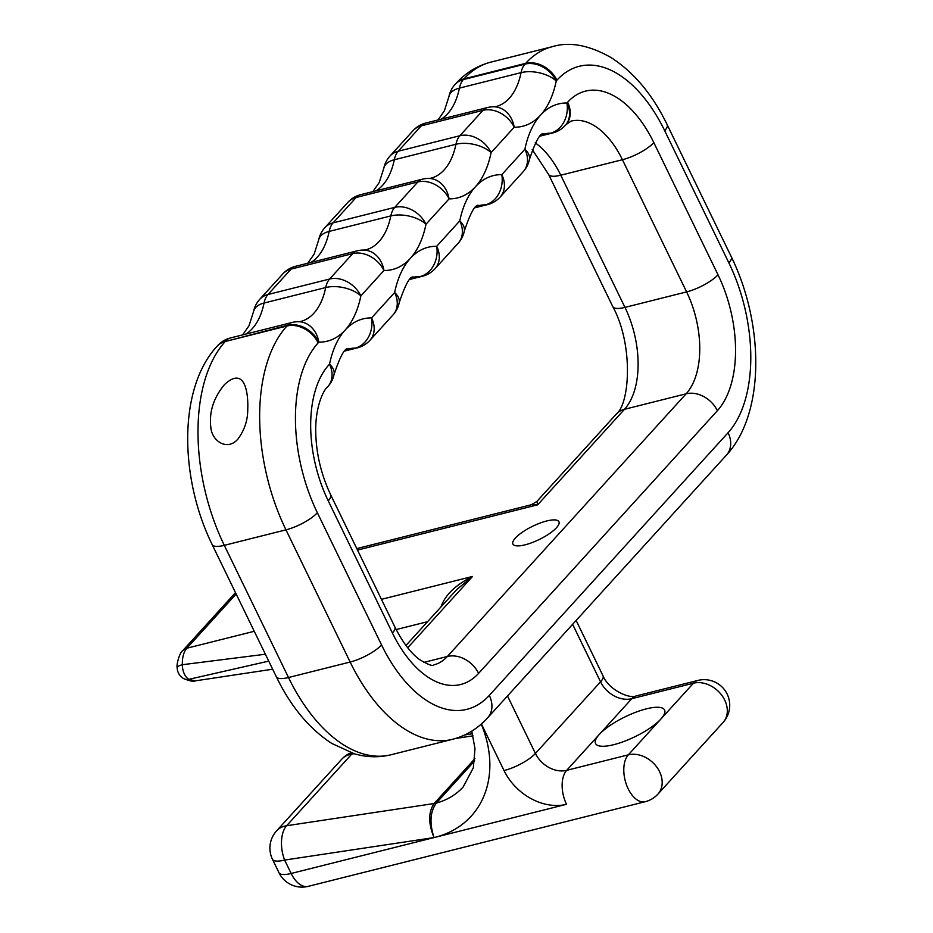 <?xml version="1.0" encoding="UTF-8"?>
<svg xmlns="http://www.w3.org/2000/svg" width="933" height="933" viewBox="0 0 933 933"><rect width="100%" height="100%" fill="white"/><g stroke="black" fill="none" stroke-linecap="round" stroke-linejoin="round"><path stroke-width="1.4" d="M440.959 606.963C445.006 595.137 455.526 584.968 472.541 576.454L381.445 599.336M405.96 645.461L456.832 589.493L472.541 576.454L407.721 647.759M247.746 409.494C248.458 393.015 244.971 365.608 224.538 384.536C213.564 397.738 208.992 412.013 210.835 427.361C211.861 441.239 227.477 451.409 238.008 438.953C244.516 430.055 247.758 420.235 247.746 409.494M556.476 527.728A25.588 7.406 -25.9 0 0 558.937 521.722A25.588 7.406 -25.9 0 0 532.696 526.235A25.588 7.406 -25.9 0 0 512.905 544.067A25.588 7.406 -25.9 0 0 531.915 542.668A25.588 7.406 -25.9 0 0 556.476 527.728M242.603 334.9L248.994 325.792L253.601 311.412A25.588 13.785 11.6 0 1 264.051 303.038A76.751 43.011 -104.1 0 1 245.752 334.107M298.665 321.71L300.554 321.512A76.751 43.011 75.9 0 0 325.699 287.551A25.588 13.785 11.6 0 1 360.873 295.889L383.953 270.488A25.588 20.958 -89.1 0 0 363.788 250.079A25.588 25.588 0 0 0 357.176 250.837A25.588 14.333 75.9 0 0 352.709 253.624A25.588 19.85 42.3 0 1 383.953 270.488A102.338 57.356 75.9 0 0 410.322 258.383A102.338 57.356 75.9 0 0 394.647 292.519A25.588 19.85 42.3 0 1 393.038 314.899A25.588 25.588 0 0 0 399.172 302.817A25.588 13.785 -168.4 0 0 394.647 292.519L371.567 317.92A25.588 20.958 90.9 0 1 355.123 348.137A25.588 14.333 75.9 0 0 357.246 347.892A25.588 25.588 0 0 0 369.946 340.288A25.588 19.85 -137.7 0 0 371.567 317.92A102.338 57.356 75.9 0 0 345.198 330.025A102.338 57.356 75.9 0 1 318.829 342.131L318.141 342.889A25.588 19.85 42.3 0 0 286.897 326.025L287.586 325.267A25.588 19.85 42.3 0 1 318.829 342.131A25.588 20.958 -89.1 0 0 298.665 321.71A25.588 25.588 0 0 0 292.052 322.48A25.588 14.333 75.9 0 0 287.586 325.267L225.238 341.513L286.897 326.025A153.513 86.034 75.9 0 0 285.964 529.851L224.305 545.339A153.513 86.034 -104.1 0 1 225.238 341.513A25.588 19.85 42.3 0 0 217.004 346.33L217.704 345.572A25.588 19.85 42.3 0 1 225.938 340.755A25.588 14.333 -104.1 0 1 230.393 337.968A25.588 25.588 0 0 0 217.704 345.572M363.788 250.079L365.678 249.869A76.751 43.011 75.9 0 0 390.822 215.92A25.588 13.785 11.6 0 1 425.996 224.247A25.588 19.85 -137.7 0 0 394.741 207.383L417.832 181.982A25.588 19.85 42.3 0 1 449.076 198.857A25.588 20.958 -89.1 0 0 428.912 178.436A25.588 25.588 0 0 0 422.287 179.206A25.588 14.333 75.9 0 0 417.832 181.982L356.173 197.469L333.093 222.87A25.588 19.85 -137.7 0 0 324.859 227.687A25.588 25.588 0 0 0 318.724 239.769A25.588 13.785 11.6 0 1 329.174 231.407A76.751 43.011 -104.1 0 1 310.876 262.476M372.85 191.627L379.23 182.518L383.848 168.138A25.588 13.785 11.6 0 1 394.297 159.765A76.751 43.011 -104.1 0 1 375.999 190.833M428.912 178.436L430.801 178.226A76.751 43.011 75.9 0 0 455.945 144.277A25.588 13.785 11.6 0 1 491.108 152.615A25.588 19.85 -137.7 0 0 459.864 135.74L398.216 151.228A25.588 19.85 -137.7 0 0 389.982 156.056A25.588 25.588 0 0 0 383.848 168.138M494.024 106.794A25.588 25.588 0 0 0 487.411 107.563A25.588 14.333 75.9 0 0 482.944 110.351A25.588 19.85 42.3 0 1 514.2 127.215A25.588 20.958 -89.1 0 0 494.024 106.794L495.924 106.595A76.751 43.011 75.9 0 0 521.069 72.634A25.588 13.785 11.6 0 1 556.231 80.973A25.588 19.85 -137.7 0 0 524.987 64.109L463.328 79.597A25.588 19.85 -137.7 0 0 455.094 84.413A25.588 25.588 0 0 0 448.96 96.496A25.588 13.785 11.6 0 1 459.421 88.122A76.751 43.011 -104.1 0 1 441.122 119.191M253.601 311.412A25.588 25.588 0 0 1 259.736 299.33A25.588 19.85 -137.7 0 1 267.969 294.513A25.588 14.333 -104.1 0 0 264.051 303.038L325.699 287.551A25.588 14.333 75.9 0 1 329.617 279.025L267.969 294.513L291.049 269.112A25.588 14.333 -104.1 0 1 295.516 266.325A25.588 25.588 0 0 0 282.816 273.929A25.588 19.85 42.3 0 1 291.049 269.112L352.709 253.624L329.617 279.025A25.588 19.85 -137.7 0 1 360.873 295.889A102.338 57.356 75.9 0 1 345.198 330.025A102.338 57.356 75.9 0 0 329.524 364.185A25.588 19.966 43.5 0 1 327.518 386.973A25.588 25.588 0 0 0 334.049 374.471A25.588 13.785 -168.5 0 0 329.524 364.185A102.338 57.356 75.9 0 0 328.218 500.799A25.588 7.406 -25.9 0 0 330.679 494.793L394.869 626.976A25.588 7.406 -25.9 0 1 392.408 632.994A102.338 57.356 75.9 0 0 478.606 673.358L717.384 410.683A25.588 19.85 -137.7 0 0 686.14 393.808L624.492 409.295A25.588 19.85 -137.7 0 0 616.258 414.124L536.895 501.429L537.653 504.823L357.526 550.073M536.895 501.429L531.355 504.741L537.653 504.823L624.492 409.295A76.751 43.011 -104.1 0 0 624.958 307.389A25.588 7.406 154.1 0 1 612.794 306.619C633.647 344.872 629.845 403.814 616.258 414.124M268.739 661.112L188.804 679.352A12.794 7.371 -100.3 0 1 182.367 664.716A12.794 3.755 177.9 0 0 177.188 667.946A12.794 12.794 0 0 0 183.591 678.559A12.794 9.318 -60.1 0 0 188.804 679.352L195.184 680.88L272.669 669.206M236.154 594.006L186.88 648.213A25.588 14.333 -104.1 0 0 182.367 664.716L265.392 654.231M599.243 734.504A38.381 11.103 -25.9 0 0 595.546 743.531A38.381 11.103 -25.9 0 0 624.06 741.42A38.381 11.103 -25.9 0 0 660.891 719.028A38.381 11.103 -25.9 0 0 664.588 710.001A38.381 11.103 -25.9 0 0 636.073 712.112A38.381 11.103 -25.9 0 0 599.243 734.504L566.681 770.331L628.329 754.844A25.588 14.333 -104.1 0 0 628.177 788.817A25.588 14.333 75.9 0 0 645.263 801.692A25.588 25.588 0 0 0 657.963 794.076A25.588 19.85 -137.7 0 0 659.573 771.708A25.588 19.85 -137.7 0 0 628.329 754.844L693.452 683.201A25.588 14.333 -104.1 0 1 697.919 680.425A25.588 25.588 0 0 1 723.075 722.445A25.588 19.85 -137.7 0 0 724.696 700.077A25.588 19.85 -137.7 0 0 693.452 683.201L631.793 698.689L599.243 734.504M474.652 760.885L436.306 803.068C430.101 811.722 429.355 823.221 434.043 837.577L284.635 860.063A25.588 13.633 -98.6 0 1 286.618 825.728A25.588 19.85 -137.7 0 0 276.553 830.918A25.588 25.588 0 0 0 272.471 859.305A25.588 7.406 -25.9 0 0 284.635 860.063L291.143 873.475A25.588 14.333 75.9 0 0 308.228 886.35L645.263 801.692M354.213 753.724L351.741 754.097L286.618 825.728L434.137 803.523C428.259 812.095 428.235 823.442 434.043 837.577A112.578 87.364 -137.7 0 0 435 837.344A112.578 87.364 -137.7 0 0 481.241 724.09M399.172 302.817C405.587 283.679 410.485 275.153 413.867 277.229A76.751 43.011 75.9 0 1 420.247 276.506A25.588 14.333 75.9 0 0 422.369 276.261A25.588 25.588 0 0 0 435.07 268.657A25.588 19.85 -137.7 0 0 436.691 246.277A25.588 20.958 90.9 0 1 420.247 276.506L410.66 278.909M458.15 243.256A25.588 25.588 0 0 0 464.284 231.174A25.588 13.785 -168.4 0 0 459.771 220.888A25.588 19.85 42.3 0 1 458.15 243.256L435.07 268.657M464.284 231.174C470.71 212.048 475.608 203.511 478.979 205.598A76.751 43.011 75.9 0 1 485.37 204.863A25.588 14.333 75.9 0 0 487.493 204.619A25.588 25.588 0 0 0 500.193 197.015A25.588 19.85 -137.7 0 0 501.814 174.646A25.588 20.958 90.9 0 1 485.37 204.863L475.783 207.266M523.273 171.614A25.588 25.588 0 0 0 529.408 159.531A25.588 13.785 -168.4 0 0 524.894 149.245A25.588 19.85 42.3 0 1 523.273 171.614L500.193 197.015M529.408 159.531C535.822 140.405 540.72 131.88 544.102 133.955A76.751 43.011 75.9 0 1 550.482 133.221A25.588 14.333 75.9 0 0 552.616 132.976A25.588 25.588 0 0 0 565.316 125.372A25.588 19.85 -137.7 0 0 566.926 103.003A25.588 20.958 90.9 0 1 550.482 133.221L540.907 135.635M731.332 256.843C763.952 323.413 765.468 412.969 726.469 455.082A25.588 19.85 -137.7 0 0 728.09 432.714A127.926 71.689 75.9 0 0 728.86 262.861A25.588 7.406 154.1 0 0 731.332 256.843L667.142 124.66A25.588 7.406 154.1 0 1 664.681 130.667A127.926 71.689 75.9 0 0 556.919 80.215A25.588 19.85 42.3 0 0 525.676 63.351L464.028 78.838A153.513 86.034 -104.1 0 1 490.805 62.138L552.464 46.65A153.513 86.034 75.9 0 0 525.676 63.351L524.987 64.109A25.588 14.333 75.9 0 0 521.069 72.634L459.421 88.122A25.588 14.333 -104.1 0 1 463.328 79.597L464.028 78.838A25.588 19.85 -137.7 0 0 455.782 83.655C465.485 72.914 477.16 65.742 490.805 62.138M421.296 125.838L398.216 151.228A25.588 14.333 -104.1 0 0 394.297 159.765L455.945 144.277A25.588 14.333 75.9 0 1 459.864 135.74L482.944 110.351L421.296 125.838A25.588 14.333 -104.1 0 1 425.763 123.051A25.588 25.588 0 0 0 413.062 130.655A25.588 19.85 42.3 0 1 421.296 125.838M394.741 207.383L333.093 222.87A25.588 14.333 -104.1 0 0 329.174 231.407L390.822 215.92A25.588 14.333 75.9 0 1 394.741 207.383M334.049 374.471C340.463 355.321 345.362 346.796 348.744 348.872A76.751 43.011 75.9 0 1 355.123 348.137L345.548 350.551M217.004 346.33C178.005 388.443 179.521 477.999 212.153 544.569A25.588 7.406 -25.9 0 0 224.305 545.339L288.495 677.521L350.143 662.033L285.964 529.851A25.588 7.406 -25.9 0 0 317.36 512.742L381.55 644.936A127.926 71.689 75.9 0 0 489.312 695.388A25.588 19.85 -137.7 0 1 487.691 717.757C477.988 728.51 466.313 735.682 452.668 739.274A153.513 86.034 75.9 0 1 350.143 662.033A25.588 7.406 -25.9 0 0 381.55 644.936M567.626 102.245A25.588 19.85 42.3 0 1 566.004 124.614L571.159 121.092A76.751 43.011 75.9 0 1 622.416 159.718A25.588 7.406 154.1 0 0 653.823 142.609A102.338 57.356 75.9 0 0 567.626 102.245L566.926 103.003A102.338 57.356 75.9 0 0 540.569 115.109A102.338 57.356 75.9 0 1 514.2 127.215L491.108 152.615A102.338 57.356 75.9 0 1 475.445 186.752A102.338 57.356 75.9 0 0 459.771 220.888L436.691 246.277A102.338 57.356 75.9 0 0 410.322 258.383A102.338 57.356 75.9 0 0 425.996 224.247L449.076 198.857A102.338 57.356 75.9 0 0 475.445 186.752A102.338 57.356 75.9 0 1 501.814 174.646L524.894 149.245A102.338 57.356 75.9 0 1 540.569 115.109A102.338 57.356 75.9 0 0 556.231 80.973L556.919 80.215M254.254 631.291L186.88 648.213A12.794 9.925 42.3 0 0 182.763 650.628C179.626 652.33 176.162 665.077 177.188 667.946M717.384 410.683A102.338 57.356 75.9 0 0 718.013 274.792A25.588 7.406 154.1 0 1 686.606 291.901A76.751 43.011 75.9 0 1 686.14 393.808L447.362 656.482L423.874 662.383M394.869 626.976C402.694 642.429 410.963 653.322 419.675 659.654C428.422 664.809 433.18 666.547 433.973 664.832A76.751 43.011 75.9 0 0 447.362 656.482A25.588 19.85 -137.7 0 1 478.606 673.358M535.204 142.842A76.751 43.011 -104.1 0 1 560.768 175.206L622.416 159.718L686.606 291.901L624.958 307.389L560.768 175.206A25.588 7.406 154.1 0 1 548.604 174.436L532.207 149.49M452.668 739.274L391.02 754.762A153.513 86.034 -104.1 0 1 288.495 677.521A25.588 7.406 -25.9 0 1 276.331 676.752L212.153 544.569M728.09 432.714L489.312 695.388M347.939 202.298A25.588 19.85 42.3 0 1 356.173 197.469A25.588 14.333 -104.1 0 1 360.639 194.694A25.588 25.588 0 0 0 347.939 202.298L324.859 227.687M728.86 262.861L664.681 130.667M481.393 723.961L504.03 770.565A51.175 39.711 -137.7 0 0 566.518 804.304A25.588 14.333 -104.1 0 1 566.681 770.331A25.588 19.85 -137.7 0 1 535.425 753.456L507.505 695.96M272.471 859.305L278.979 872.717A25.588 7.406 -25.9 0 0 291.143 873.475L566.518 804.304M471.76 731.134L474.99 748.698L473.323 767.812L463.153 786.974A86.991 67.503 -137.7 0 1 436.306 803.068A25.588 19.85 -137.7 0 1 434.137 803.523L474.885 758.692M473.019 735.834L455.677 738.446M352.604 753.234A25.588 13.633 81.4 0 0 351.741 754.097A25.588 19.85 -137.7 0 0 341.676 759.275L276.553 830.918M504.03 770.565A25.588 7.406 -25.9 0 0 535.425 753.456L600.549 681.825L572.629 624.317M603.01 675.807C608.736 690 629.775 699.19 636.259 695.913A25.588 14.333 -104.1 0 0 631.793 698.689A25.588 19.85 -137.7 0 1 600.549 681.825A25.588 7.406 -25.9 0 0 603.01 675.807L576.139 620.457M392.408 632.994L328.218 500.799M653.823 142.609L718.013 274.792M318.141 342.889A127.926 71.689 75.9 0 0 317.36 512.742M427.571 621.681L396.163 629.577M292.052 322.48L230.393 337.968M391.02 754.762C378.856 757.701 366.646 757.374 354.4 753.782L331.81 743.461C309.208 728.696 290.711 706.456 276.331 676.752M726.469 455.082L487.691 717.757M422.287 179.206L360.639 194.694M667.142 124.66C652.634 94.7 633.962 72.354 611.127 57.613C589.085 45.099 569.527 41.449 552.464 46.65M389.982 156.056L413.062 130.655M487.411 107.563L425.763 123.051M437.974 119.984L444.353 110.875L448.96 96.496M455.094 84.413L455.782 83.655M356.803 548.592L531.355 504.741M183.591 678.559C189.644 681.02 193.516 681.79 195.184 680.88M351.1 752.733A25.588 25.588 0 0 0 341.676 759.275M278.979 872.717A25.588 25.588 0 0 0 308.228 886.35M464.809 734.924L472.506 733.77M235.489 592.63L182.763 650.628M636.259 695.913L697.919 680.425M723.075 722.445L657.963 794.076M612.794 306.619L548.604 174.436M357.246 347.892L345.035 350.96M422.369 276.261L410.158 279.329M393.038 314.899L369.946 340.288M330.679 494.793C320.754 473.777 315.774 451.969 315.716 429.367C315.727 404.374 324.451 388.933 327.518 386.973M487.493 204.619L475.282 207.686M552.616 132.976L540.405 136.043M566.004 124.614L565.316 125.372M357.176 250.837L295.516 266.325M307.727 263.258L314.118 254.161L318.724 239.769M259.736 299.33L282.816 273.929"/></g></svg>
